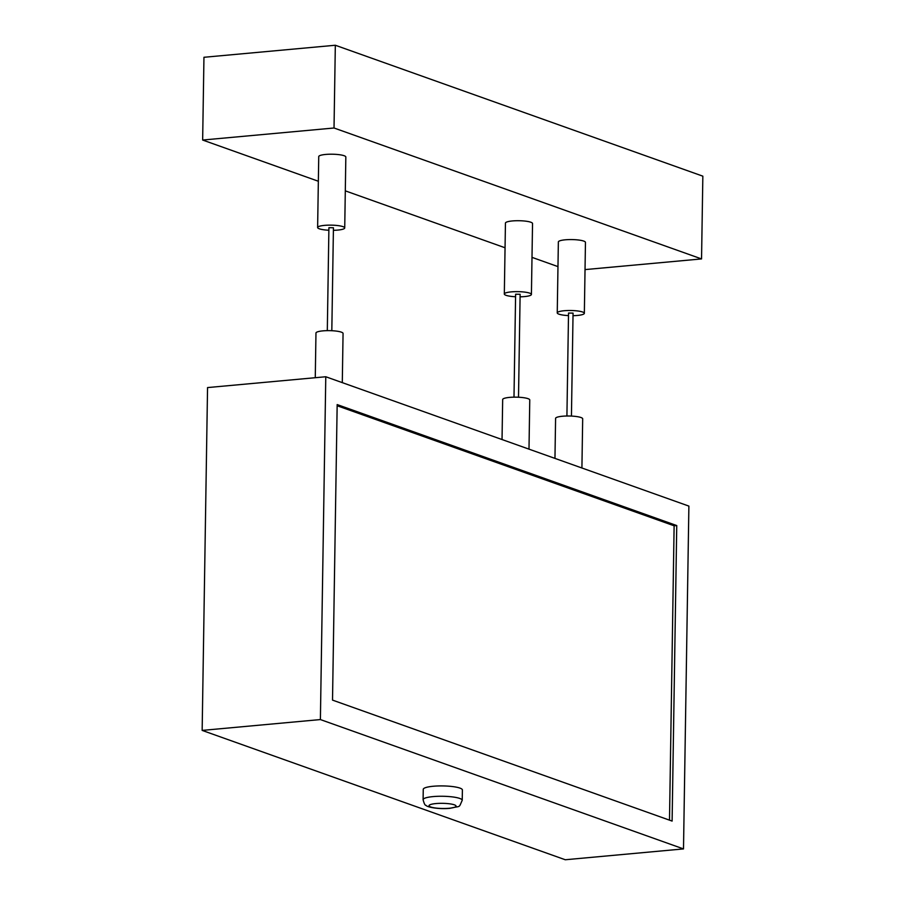 <?xml version="1.0" encoding="UTF-8"?>
<svg xmlns="http://www.w3.org/2000/svg" width="905" height="905" viewBox="0 0 905 905"><rect width="100%" height="100%" fill="white"/><g stroke="black" fill="none" stroke-linecap="round" stroke-linejoin="round"><path stroke-width="1.36" d="M669.496 820.156L674.123 525.794L337.146 405.745M676.748 525.556L337.169 404.58L332.52 700.108L672.11 821.084L676.748 525.556L674.123 525.794M318.356 181.249L202.652 140.037L334.024 128.001L701.545 258.921L585.026 269.6M557.978 266.613L532.004 257.359M505.047 247.766L345.303 190.853M520.092 296.817A13.552 2.591 -179.1 0 0 531.416 294.453L532.536 223.524A13.552 2.591 -179.1 0 0 519.029 220.718A13.552 2.591 -179.1 0 0 505.443 223.094L504.323 294.023A13.552 2.591 -179.1 0 0 506.053 295.324A13.552 2.591 -179.1 0 0 515.579 296.75M573.012 315.675A13.552 2.591 -179.1 0 0 584.347 313.3L585.456 242.37A13.552 2.591 -179.1 0 0 571.949 239.576A13.552 2.591 -179.1 0 0 558.362 241.952L557.242 312.881A13.552 2.591 -179.1 0 0 558.973 314.171A13.552 2.591 -179.1 0 0 568.498 315.596M333.391 230.311A13.552 2.591 -179.1 0 0 344.726 227.936L345.834 157.018A13.552 2.591 -179.1 0 0 332.327 154.212A13.552 2.591 -179.1 0 0 318.741 156.588L317.621 227.517A13.552 2.591 -179.1 0 0 319.352 228.807A13.552 2.591 -179.1 0 0 328.877 230.243M202.652 140.037L203.953 57.287L335.325 45.25L702.846 176.17L701.545 258.921M335.325 45.25L334.024 128.001M531.416 294.453A13.552 2.591 -179.1 0 0 517.909 291.648A13.552 2.591 -179.1 0 0 504.323 294.023M518.508 397.227L520.126 294.272L515.612 294.204L513.995 397.159M584.347 313.3A13.552 2.591 -179.1 0 0 570.84 310.506A13.552 2.591 -179.1 0 0 557.242 312.881M571.44 416.085L573.057 313.119L568.532 313.051L566.915 416.006M344.726 227.936A13.552 2.591 -179.1 0 0 331.219 225.141A13.552 2.591 -179.1 0 0 317.621 227.517M331.818 330.721L333.436 227.766L328.911 227.687L327.305 330.642M581.915 467.987L582.684 418.811A13.552 2.591 -179.1 0 0 569.177 416.006A13.552 2.591 -179.1 0 0 555.591 418.382L554.957 458.394M528.995 449.14L529.764 399.953A13.552 2.591 -179.1 0 0 516.257 397.159A13.552 2.591 -179.1 0 0 502.671 399.524L502.037 439.536M342.294 382.634L343.063 333.447A13.552 2.591 -179.1 0 0 329.556 330.642A13.552 2.591 -179.1 0 0 315.969 333.017L315.268 377.713M325.777 376.752L320.393 719.566L683.501 848.913L688.886 506.099L325.777 376.752L207.55 387.578L202.154 730.403L565.263 859.75L683.501 848.913M202.154 730.403L320.393 719.566M423.257 789.352A19.571 3.733 0.9 0 1 442.884 785.925A19.571 3.733 0.9 0 1 462.398 789.963L462.229 800.303A19.571 3.733 0.9 0 0 442.726 796.264A19.571 3.733 0.9 0 0 423.099 799.692L423.257 789.352M449.185 808.267A13.552 2.591 0.9 0 1 429.027 805.676A13.552 2.591 0.9 0 1 449.502 803.798A13.552 2.591 0.9 0 1 449.185 808.267M423.099 799.692C424.128 803.685 425.112 805.574 426.051 805.348C426.481 806.853 437.443 809.443 449.83 808.357C461.448 805.473 458.383 808.595 462.229 800.303"/></g></svg>
